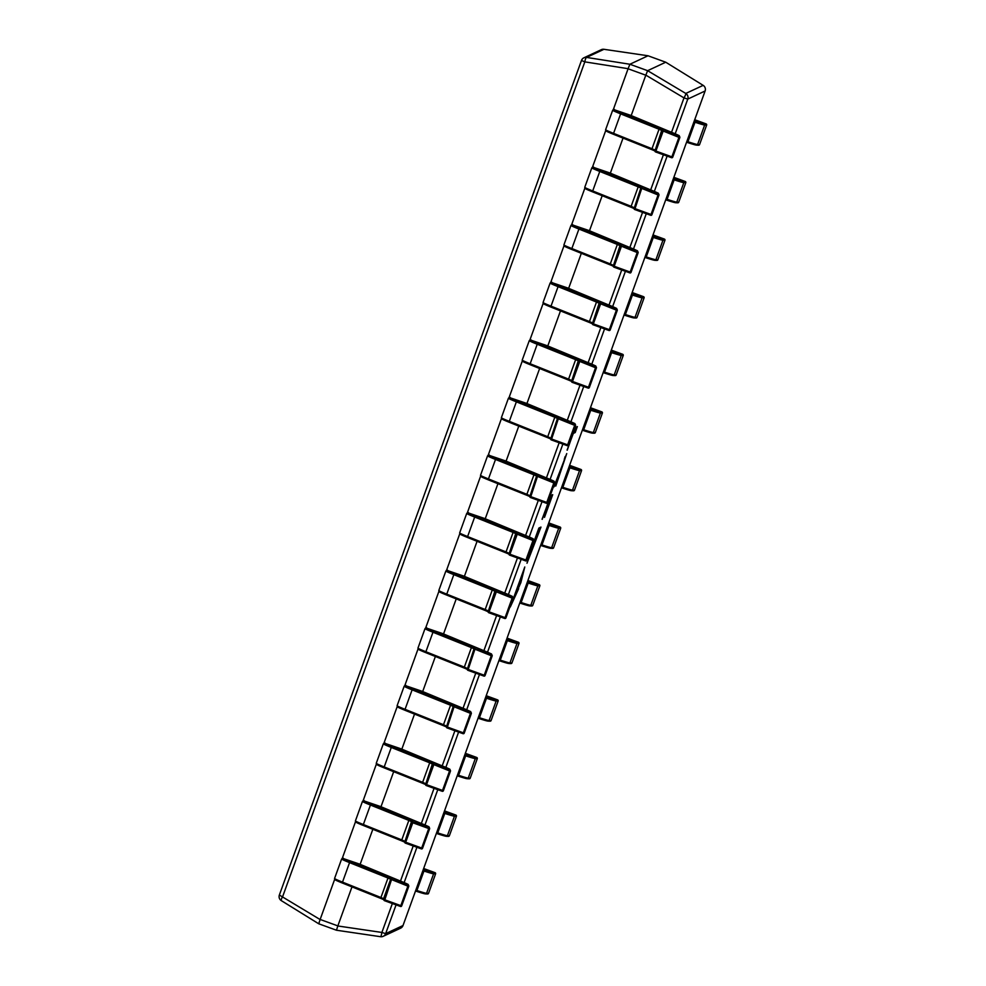 <?xml version="1.0" encoding="UTF-8"?>
<svg xmlns="http://www.w3.org/2000/svg" width="986" height="986" viewBox="0 0 986 986"><rect width="100%" height="100%" fill="white"/><g stroke="black" fill="none" stroke-linecap="round" stroke-linejoin="round"><path stroke-width="1.48" d="M554.07 486.862L566.728 453.585L555.784 486.061L564.534 459.525L553.898 486.801M534.498 540.131L538.861 528.077L540.969 527.091L526.992 563.228L534.498 540.131L529.186 557.3L538.59 533.143L536.939 533.919L534.671 540.205M518.673 588.691L510.304 606.969L524.786 566.987L520.83 582.751L518.192 588.519M542.226 519.326L550.595 495.662L552.702 494.676L544.494 517.367L550.324 500.728L543.73 516.837L548.684 501.492L542.053 519.265M567.258 450.171L575.245 427.579L577.352 426.593L575.195 432.546L573.322 433.421L567.086 450.109M631.015 116.052L645.793 75.207L628.082 68.773L613.304 109.619M605.712 130.583L592.45 167.213M584.858 188.178L571.597 224.808M564.004 245.773L550.743 282.403M543.163 303.38L529.901 340.01M522.309 360.975L509.047 397.605M501.455 418.569L488.193 455.199M480.613 476.164L467.339 512.806M459.759 533.771L446.498 570.413M438.906 591.366L425.644 628.008M418.052 648.961L404.79 685.603M397.21 706.568L383.948 743.197M376.356 764.162L363.094 800.805M355.502 821.757L342.241 858.399M334.661 879.352L320.142 919.457L337.853 925.891L351.977 886.882M359.964 864.821L372.831 829.288M380.818 807.226L393.673 771.693M401.659 749.631L414.527 714.086M422.513 692.024L435.381 656.491M443.367 634.429L456.222 598.896M464.209 576.835L477.076 541.302M485.063 519.228L497.93 483.695M505.917 461.633L518.772 426.1M526.758 404.038L539.625 368.505M547.612 346.443L560.479 310.898M568.466 288.836L581.333 253.303M589.32 231.242L602.175 195.709M610.161 173.647L623.029 138.114M281.281 900.612A4.72 4.708 -115 0 1 279.358 895.029L581.469 60.479L584.821 61.859A4.72 1.097 99 0 1 586.608 57.422A4.72 4.708 -115 0 0 583.909 57.804L601.263 49.694A4.72 4.708 65 0 1 603.962 49.3L586.608 57.422L629.894 64.25L647.617 70.684L665.735 62.217L648.024 55.771L603.962 49.3A4.72 0.715 98.4 0 0 603.937 49.3L603.937 49.3A4.72 0.715 98.4 0 1 603.937 49.3L648.024 55.771L629.894 64.25L628.107 68.687L584.821 61.859L282.723 896.41A4.72 1.035 121.7 0 0 281.318 900.637L281.318 900.637A4.72 1.035 121.7 0 0 281.355 900.662L318.725 923.783L336.472 930.229L318.749 923.783L320.142 919.457M665.747 62.217L703.166 85.363A4.72 1.035 121.7 0 0 703.129 85.338L665.747 62.217L648.012 55.771M671.54 132.297L683.988 97.897A4.72 0.776 120.8 0 0 685.775 93.448L647.617 70.684L645.793 75.207M337.853 925.891L336.46 930.229L380.547 936.7A4.72 0.715 98.4 0 1 380.522 936.7A4.72 4.708 -115 0 0 385.649 933.643L403.015 925.534L705.113 90.983L687.76 99.093L675.188 133.8M337.828 925.977L381.89 932.448A4.72 0.715 98.4 0 1 380.547 936.7L336.472 930.229M703.203 85.388A4.72 1.035 121.7 0 0 703.166 85.363L685.775 93.448A4.72 4.708 65 0 1 687.76 99.093L683.988 97.897L645.83 75.133M521.187 578.807L515.826 593.621L519.511 585.795L521.015 578.745M539.761 527.658L537.875 532.884M528.804 557.176L527.855 559.493M538.59 533.143L537.037 533.143M528.25 556.967L529.186 557.3M551.507 495.243L549.609 500.469M548.771 500.715L550.324 500.728M548.758 500.74L549.633 501.048M548.697 500.913L549.399 501.159M565.138 456.543L564.251 459.402M576.144 427.16L574.32 432.213L575.195 432.546M574.32 432.213L573.408 432.644M662.9 129.869A0.949 0.937 154.9 0 0 661.692 130.435L659.042 129.24L651.992 148.738L654.63 149.934A0.949 0.937 154.9 0 0 654.667 150.648L655.049 151.45A0.949 0.937 154.9 0 1 655.012 150.735L671.873 156.848L678.935 137.362L679.798 137.633L672.735 157.131L679.798 137.633A0.949 0.937 154.9 0 0 679.231 136.425L678.935 137.362L661.692 130.435L655.012 150.735L662.062 131.237A0.949 0.937 154.9 0 1 663.27 130.67L679.231 136.425L678.861 135.624A27.349 0.949 19.9 0 0 671.183 132.149L630.313 115.214L613.908 109.631A27.349 0.949 19.9 0 0 621.562 113.168L662.9 129.869L662.974 131.606L655.579 151.943L671.54 157.698L655.579 151.943A0.949 0.937 154.9 0 1 655.049 151.45A0.949 0.949 0 0 0 655.579 151.943M613.908 109.631A0.949 0.937 -115 0 0 613.181 109.668L613.649 109.446A0.949 0.937 65 0 1 614.377 109.421M630.313 115.214A0.949 0.937 65 0 1 630.929 116.015M671.873 156.848L671.54 157.698A0.949 0.949 0 0 0 672.735 157.131L671.873 156.848M642.046 187.476A0.949 0.937 154.9 0 0 640.838 188.043L638.201 186.835L631.139 206.333L633.788 207.528A0.949 0.937 154.9 0 0 633.813 208.256L634.195 209.057A0.949 0.937 154.9 0 1 634.158 208.329L651.019 214.455L658.081 194.957L658.944 195.228L651.894 214.726L658.944 195.228A0.949 0.937 154.9 0 0 658.377 194.032L658.081 194.957L640.838 188.043L634.158 208.329L641.22 188.844A0.949 0.937 154.9 0 1 642.428 188.277L658.377 194.032L658.007 193.219A27.349 0.949 19.9 0 0 650.329 189.756L609.471 172.809L593.054 167.238A27.349 0.949 19.9 0 0 600.708 170.775L642.046 187.476L634.725 209.537L650.686 215.293L634.725 209.537A0.949 0.937 154.9 0 1 634.195 209.057A0.949 0.949 0 0 0 634.725 209.537M593.054 167.238A0.949 0.937 -115 0 0 592.34 167.263L592.808 167.041A0.949 0.937 65 0 1 593.523 167.016M609.471 172.809A0.949 0.937 65 0 1 610.087 173.61M651.019 214.455L650.686 215.293A0.949 0.949 0 0 0 651.894 214.726L651.019 214.455M621.192 245.07A0.949 0.937 154.9 0 0 619.997 245.637L617.347 244.442L610.285 263.928L612.935 265.135A0.949 0.937 154.9 0 0 612.972 265.85L613.341 266.651A0.949 0.937 154.9 0 1 613.304 265.937L630.177 272.05L637.227 252.552L638.102 252.835L631.04 272.333L638.102 252.835A0.949 0.937 154.9 0 0 637.535 251.627L637.227 252.552L619.997 245.637L613.304 265.937L620.367 246.438A0.949 0.937 154.9 0 1 621.574 245.871L637.535 251.627L637.153 250.826A27.349 0.949 19.9 0 0 629.475 247.35L588.617 230.404L572.2 224.833A27.349 0.949 19.9 0 0 579.854 228.37L621.192 245.07L621.279 246.796L613.871 267.144L629.832 272.888L613.884 267.144M572.2 224.833A0.949 0.937 -115 0 0 571.486 224.857L571.954 224.648A0.949 0.937 65 0 1 572.669 224.611M588.617 230.404A0.949 0.937 65 0 1 589.234 231.205M630.177 272.05L629.832 272.888A0.949 0.949 0 0 0 631.04 272.321L630.177 272.05M600.351 302.665A0.949 0.937 154.9 0 0 599.143 303.232L596.493 302.036L589.443 321.535L592.081 322.73A0.949 0.937 154.9 0 0 592.118 323.445L592.487 324.246A0.949 0.937 154.9 0 1 592.463 323.531L609.323 329.644L616.386 310.146L617.248 310.43L610.186 329.928L617.248 310.43A0.949 0.937 154.9 0 0 616.681 309.222L616.386 310.146L599.143 303.232L592.463 323.531L599.513 304.033A0.949 0.937 154.9 0 1 600.72 303.466L616.681 309.222L616.299 308.421A27.349 0.949 19.9 0 0 608.633 304.945L567.763 287.998L551.359 282.427A27.349 0.949 19.9 0 0 559.013 285.965L600.351 302.665L600.425 304.403L593.03 324.739L608.978 330.495L593.03 324.739A0.949 0.937 154.9 0 1 592.487 324.246A0.949 0.949 0 0 0 593.03 324.739M551.359 282.427A0.949 0.937 -115 0 0 550.632 282.464L551.1 282.243A0.949 0.937 65 0 1 551.827 282.206M567.763 287.998A0.949 0.937 65 0 1 568.38 288.799M609.323 329.644L608.978 330.495A0.949 0.949 0 0 0 610.186 329.928L609.323 329.644M579.497 360.26A0.949 0.937 154.9 0 0 578.289 360.827L575.639 359.631L568.589 379.129L571.239 380.325A0.949 0.937 154.9 0 0 571.264 381.04L571.646 381.853A0.949 0.937 154.9 0 1 571.609 381.126L588.469 387.239L595.532 367.753L596.394 368.024L589.345 387.523L596.394 368.024A0.949 0.937 154.9 0 0 595.827 366.817L595.532 367.753L578.289 360.827L571.609 381.126L578.671 361.628A0.949 0.937 154.9 0 1 579.879 361.061L595.827 366.817L595.458 366.016A27.349 0.949 19.9 0 0 587.779 362.54L546.91 345.605L530.505 340.022A27.349 0.949 19.9 0 0 538.159 343.559L579.497 360.26L579.571 361.998L572.176 382.334L588.137 388.09L572.176 382.334A0.949 0.937 154.9 0 1 571.646 381.853A0.949 0.949 0 0 0 572.176 382.334M530.505 340.022A0.949 0.937 -115 0 0 529.79 340.059L530.246 339.837A0.949 0.937 65 0 1 530.973 339.813M546.91 345.605A0.949 0.937 65 0 1 547.538 346.406M588.469 387.239L588.137 388.09A0.949 0.949 0 0 0 589.345 387.523L588.469 387.239M575.541 425.632L568.491 445.117L575.553 425.632A0.949 0.937 154.9 0 0 574.986 424.424L574.678 425.348L557.435 418.434L550.755 438.721L557.817 419.235A0.949 0.937 154.9 0 1 559.025 418.668L574.986 424.424L574.604 423.623A27.349 0.949 19.9 0 0 566.925 420.147L526.068 403.2L509.651 397.629A27.349 0.949 19.9 0 0 517.305 401.166L558.643 417.867L551.322 439.929L567.283 445.684L551.322 439.929A0.949 0.937 154.9 0 1 550.792 439.448A0.949 0.949 0 0 0 551.322 439.929M509.651 397.629A0.949 0.937 -115 0 0 508.936 397.654L509.405 397.444A0.949 0.937 65 0 1 510.119 397.407M526.068 403.2A0.949 0.937 65 0 1 526.684 404.001M558.643 417.867A0.949 0.937 154.9 0 0 557.435 418.434L554.798 417.226L547.735 436.724L550.385 437.92A0.949 0.937 154.9 0 0 550.422 438.647L550.792 439.448A0.949 0.937 154.9 0 1 550.755 438.721L567.628 444.846L567.283 445.684A0.949 0.949 0 0 0 568.491 445.117L567.628 444.846L574.678 425.348L575.553 425.632A0.949 0.949 0 0 0 575.516 424.904L575.134 424.103A0.949 0.937 154.9 0 0 574.604 423.623M537.801 475.462A0.949 0.937 154.9 0 0 536.594 476.028L533.944 474.833L526.881 494.319L529.531 495.527A0.949 0.937 154.9 0 0 529.568 496.241L529.938 497.043A0.949 0.937 154.9 0 1 529.913 496.328L546.774 502.441L553.824 482.943L554.699 483.226L547.637 502.724L554.699 483.226A0.949 0.937 154.9 0 0 554.132 482.018L553.824 482.943L536.594 476.028L529.913 496.328L536.963 476.83A0.949 0.937 154.9 0 1 538.171 476.263L554.132 482.018L553.75 481.217A27.349 0.949 19.9 0 0 546.084 477.742L505.214 460.795L488.81 455.224A27.349 0.949 19.9 0 0 496.463 458.761L537.801 475.462L530.48 497.536L546.429 503.279L530.48 497.536A0.949 0.937 154.9 0 1 529.938 497.043A0.949 0.949 0 0 0 530.48 497.536M488.81 455.224A0.949 0.937 -115 0 0 488.082 455.249L488.551 455.039A0.949 0.937 65 0 1 489.266 455.002M505.214 460.795A0.949 0.937 65 0 1 505.83 461.596M546.774 502.441L546.429 503.279A0.949 0.949 0 0 0 547.637 502.724L546.774 502.441M516.947 533.056A0.949 0.937 154.9 0 0 515.74 533.623L513.09 532.428L506.04 551.926L508.677 553.121A0.949 0.937 154.9 0 0 508.714 553.836L509.096 554.637A0.949 0.937 154.9 0 1 509.059 553.922L525.92 560.036L532.982 540.538L533.845 540.821L526.795 560.319L533.845 540.821A0.949 0.937 154.9 0 0 533.278 539.613L532.982 540.538L515.74 533.623L509.059 553.922L516.122 534.424A0.949 0.937 154.9 0 1 517.317 533.857L533.278 539.613L532.908 538.812A27.349 0.949 19.9 0 0 525.23 535.336L484.36 518.402L467.956 512.819A27.349 0.949 19.9 0 0 475.609 516.356L516.947 533.056L517.021 534.794L509.626 555.13L525.587 560.886L509.626 555.13A0.949 0.937 154.9 0 1 509.096 554.637A0.949 0.949 0 0 0 509.626 555.13M467.956 512.819A0.949 0.937 -115 0 0 467.241 512.856L467.697 512.634A0.949 0.937 65 0 1 468.424 512.597M484.36 518.402A0.949 0.937 65 0 1 484.976 519.203M525.92 560.036L525.587 560.886A0.949 0.949 0 0 0 526.795 560.319L525.92 560.036M496.094 590.651A0.949 0.937 154.9 0 0 494.886 591.218L492.248 590.022L485.186 609.521L487.836 610.716A0.949 0.937 154.9 0 0 487.86 611.443L488.243 612.244A0.949 0.937 154.9 0 1 488.206 611.517L505.078 617.63L512.128 598.145L512.991 598.416L505.941 617.914L512.991 598.416A0.949 0.937 154.9 0 0 512.437 597.208L512.128 598.145L494.886 591.218L488.206 611.517L495.268 592.019A0.949 0.937 154.9 0 1 496.476 591.464L512.437 597.208L512.054 596.407A27.349 0.949 19.9 0 0 504.376 592.931L463.519 575.997L447.102 570.413A27.349 0.949 19.9 0 0 454.756 573.951L496.094 590.651L496.476 591.464L488.773 612.725L504.733 618.481L488.773 612.725A0.949 0.937 154.9 0 1 488.243 612.244A0.949 0.949 0 0 0 488.773 612.725M447.102 570.413A0.949 0.937 -115 0 0 446.387 570.45L446.855 570.228A0.949 0.937 65 0 1 447.57 570.204M463.519 575.997A0.949 0.937 65 0 1 464.135 576.798M505.078 617.63L504.733 618.481A0.949 0.949 0 0 0 505.941 617.914L505.078 617.63M475.252 648.258A0.949 0.937 154.9 0 0 474.044 648.825L471.394 647.617L464.332 667.115L466.982 668.311A0.949 0.937 154.9 0 0 467.019 669.038L467.389 669.839A0.949 0.937 154.9 0 1 467.364 669.112L484.225 675.237L491.274 655.739L492.15 656.023L485.087 675.509L492.15 656.023A0.949 0.937 154.9 0 0 491.583 654.815L491.274 655.739L474.044 648.825L467.364 669.112L474.414 649.626A0.949 0.937 154.9 0 1 475.622 649.059L491.583 654.815L491.201 654.014A27.349 0.949 19.9 0 0 483.534 650.538L442.665 633.591L426.26 628.02A27.349 0.949 19.9 0 0 433.902 631.558L475.252 648.258L467.919 670.32L483.88 676.076L467.931 670.32A0.949 0.937 154.9 0 1 467.389 669.839A0.949 0.949 0 0 0 467.931 670.32M426.26 628.02A0.949 0.937 -115 0 0 425.533 628.045L426.001 627.835A0.949 0.937 65 0 1 426.716 627.799M442.665 633.591A0.949 0.937 65 0 1 443.281 634.392M484.225 675.237L483.88 676.076A0.949 0.949 0 0 0 485.087 675.509L484.225 675.237M454.398 705.853A0.949 0.937 154.9 0 0 453.19 706.42L450.54 705.224L443.49 724.71L446.128 725.918A0.949 0.937 154.9 0 0 446.165 726.633L446.547 727.434A0.949 0.937 154.9 0 1 446.51 726.719L463.371 732.832L470.433 713.334L471.296 713.617L464.233 733.116L471.296 713.617A0.949 0.937 154.9 0 0 470.729 712.41L470.433 713.334L453.19 706.42L446.51 726.719L453.56 707.221A0.949 0.937 154.9 0 1 454.768 706.654L470.729 712.41L470.359 711.609A27.349 0.949 19.9 0 0 462.68 708.133L421.811 691.186L405.406 685.615A27.349 0.949 19.9 0 0 413.06 689.152L454.398 705.853L447.077 727.927L463.038 733.683L447.077 727.927A0.949 0.937 154.9 0 1 446.547 727.434A0.949 0.949 0 0 0 447.077 727.927M405.406 685.615A0.949 0.937 -115 0 0 404.679 685.652L405.147 685.43A0.949 0.937 65 0 1 405.875 685.393M421.811 691.186A0.949 0.937 65 0 1 422.427 691.987M463.371 732.832L463.038 733.683A0.949 0.949 0 0 0 464.233 733.116L463.371 732.832M433.544 763.447A0.949 0.937 154.9 0 0 432.336 764.014L429.699 762.819L422.637 782.317L425.286 783.513A0.949 0.937 154.9 0 0 425.311 784.227L425.693 785.029A0.949 0.937 154.9 0 1 425.656 784.314L442.517 790.427L449.579 770.941L450.442 771.212L443.392 790.71L450.442 771.212A0.949 0.937 154.9 0 0 449.875 770.004L449.579 770.941L432.336 764.014L425.656 784.314L432.718 764.816A0.949 0.937 154.9 0 1 433.926 764.249L449.875 770.004L449.505 769.203A27.349 0.949 19.9 0 0 441.827 765.728L400.969 748.793L384.552 743.21A27.349 0.949 19.9 0 0 392.206 746.747L433.544 763.447L433.618 765.185L426.223 785.522L442.184 791.277L426.223 785.522A0.949 0.937 154.9 0 1 425.693 785.029A0.949 0.949 0 0 0 426.223 785.522M384.552 743.21A0.949 0.937 -115 0 0 383.837 743.247L384.306 743.025A0.949 0.937 65 0 1 385.021 743M400.969 748.793A0.949 0.937 65 0 1 401.585 749.594M442.517 790.427L442.184 791.277A0.949 0.949 0 0 0 443.392 790.71L442.517 790.427M412.69 821.055A0.949 0.937 154.9 0 0 411.495 821.609L408.845 820.414L401.783 839.912L404.433 841.107A0.949 0.937 154.9 0 0 404.47 841.834L404.839 842.636A0.949 0.937 154.9 0 1 404.802 841.908L421.675 848.034L428.725 828.536L429.6 828.807L422.538 848.305L429.6 828.807A0.949 0.937 154.9 0 0 429.033 827.599L428.725 828.536L411.865 822.423L411.495 821.609L404.802 841.908L411.865 822.423A0.949 0.937 154.9 0 1 413.072 821.856L429.033 827.599L428.651 826.798A27.349 0.949 19.9 0 0 420.973 823.322L380.115 806.388L363.698 800.805A27.349 0.949 19.9 0 0 371.352 804.342L412.69 821.055L412.777 822.78L405.369 843.116L421.33 848.872L405.382 843.116A0.949 0.937 154.9 0 1 404.839 842.636A0.949 0.949 0 0 0 405.369 843.116M363.698 800.805A0.949 0.937 -115 0 0 362.984 800.842L363.452 800.62A0.949 0.937 65 0 1 364.167 800.595M380.115 806.388A0.949 0.937 65 0 1 380.732 807.189M421.675 848.034L421.33 848.872A0.949 0.949 0 0 0 422.538 848.305L421.675 848.034M391.849 878.649A0.949 0.937 154.9 0 0 390.641 879.216L387.991 878.021L380.941 897.506L383.579 898.702A0.949 0.937 154.9 0 0 383.616 899.429L383.985 900.23A0.949 0.937 154.9 0 1 383.961 899.515L400.821 905.629L407.884 886.131L408.746 886.414L401.684 905.9L408.746 886.414A0.949 0.937 154.9 0 0 408.179 885.206L407.884 886.131L390.641 879.216L383.579 898.702L383.961 899.515L391.011 880.017A0.949 0.937 154.9 0 1 392.218 879.45L408.179 885.206L407.81 884.405A27.349 0.949 19.9 0 0 400.131 880.929L359.261 863.982L342.857 858.412A27.349 0.949 19.9 0 0 350.511 861.949L391.849 878.649L384.528 900.711L400.476 906.467L384.528 900.711A0.949 0.937 154.9 0 1 383.985 900.23A0.949 0.949 0 0 0 384.528 900.711M342.857 858.412A0.949 0.937 -115 0 0 342.13 858.436L342.598 858.227A0.949 0.937 65 0 1 343.325 858.19M359.261 863.982A0.949 0.937 65 0 1 359.878 864.784M400.821 905.629L400.476 906.467A0.949 0.949 0 0 0 401.684 905.9L400.821 905.629M694.267 120.97L694.773 121.13A27.349 0.949 19.9 0 0 704.09 123.829L706.075 123.891L694.711 119.725L706.075 123.891A0.949 0.937 -88.5 0 1 706.629 125.099L704.657 125.037L697.595 144.535L699.579 144.585L706.642 125.086L699.579 144.585A0.949 0.937 91.5 0 1 698.667 145.213A0.949 0.949 0 0 0 699.579 144.585L699.579 144.585M673.413 178.565L673.919 178.725A27.349 0.949 19.9 0 0 683.249 181.436L685.221 181.486L673.857 177.32L685.221 181.486A0.949 0.937 -88.5 0 1 685.775 182.693L683.803 182.644L676.741 202.13L678.725 202.192L685.788 182.693L678.725 202.192A0.949 0.937 91.5 0 1 677.813 202.808A0.949 0.949 0 0 0 678.725 202.192L678.725 202.179M652.559 236.159L653.065 236.332A27.349 0.949 19.9 0 0 662.395 239.031L664.379 239.08L653.015 234.927L664.379 239.08A0.949 0.937 -88.5 0 1 664.934 240.288L662.949 240.239L655.9 259.737L657.872 259.786L664.934 240.288L657.872 259.774M631.718 293.754L632.211 293.927A27.349 0.949 19.9 0 0 641.541 296.626L643.525 296.675L632.162 292.522L643.525 296.675A0.949 0.937 -88.5 0 1 644.08 297.883L642.108 297.834L635.046 317.332L637.03 317.381L644.092 297.883L637.03 317.381A0.949 0.937 91.5 0 1 636.118 318.01A0.949 0.949 0 0 0 637.03 317.381L637.03 317.381M610.864 351.361L611.369 351.521A27.349 0.949 19.9 0 0 620.687 354.22L622.671 354.282L611.308 350.116L622.671 354.282A0.949 0.937 -88.5 0 1 623.226 355.49L621.254 355.428L614.192 374.926L616.176 374.976L623.238 355.49L616.176 374.976A0.949 0.937 91.5 0 1 615.264 375.604A0.949 0.949 0 0 0 616.176 374.976L616.176 374.976M590.01 408.956L590.515 409.116A27.349 0.949 19.9 0 0 599.845 411.828L601.817 411.877L590.466 407.723L601.83 411.877A0.949 0.937 -88.5 0 1 602.384 413.085L600.4 413.035L593.35 432.521L595.322 432.583L602.384 413.085L595.322 432.571M569.168 466.551L569.661 466.723A27.349 0.949 19.9 0 0 578.992 469.422L580.976 469.472L569.612 465.318L580.976 469.472A0.949 0.937 -88.5 0 1 581.53 470.679L579.546 470.63L572.496 490.128L574.468 490.178L581.53 470.679L574.481 490.178A0.949 0.937 91.5 0 1 573.569 490.794A0.949 0.949 0 0 0 574.481 490.178L574.481 490.165M548.315 524.145L548.82 524.318A27.349 0.949 19.9 0 0 558.138 527.017L560.122 527.066L548.758 522.913L560.122 527.079A0.949 0.937 -88.5 0 1 560.677 528.286L558.705 528.225L551.642 547.723L553.627 547.772L560.689 528.274L553.627 547.772A0.949 0.937 91.5 0 1 552.715 548.401A0.949 0.949 0 0 0 553.627 547.772L553.627 547.772M527.461 581.752L527.966 581.913A27.349 0.949 19.9 0 0 537.296 584.612L539.268 584.673L527.917 580.507L539.268 584.673A0.949 0.937 -88.5 0 1 539.835 585.881L537.851 585.82L530.801 605.318L532.773 605.379L539.835 585.881L532.773 605.379A0.949 0.937 91.5 0 1 531.861 605.996A0.949 0.949 0 0 0 532.773 605.367M518.426 642.268L507.063 638.115L518.426 642.268A0.949 0.949 0 0 1 518.981 643.476L518.981 643.476A0.949 0.937 -88.5 0 0 518.414 642.268L516.442 642.219A27.349 0.949 19.9 0 1 507.112 639.507L506.619 639.347M485.765 696.942L486.271 697.114A27.349 0.949 19.9 0 0 495.588 699.813L497.573 699.863L486.209 695.709L497.573 699.863A0.949 0.937 -88.5 0 1 498.127 701.071L496.155 701.021L489.093 720.519L491.077 720.569L498.14 701.071L491.077 720.569A0.949 0.937 91.5 0 1 490.165 721.185A0.949 0.949 0 0 0 491.077 720.569L491.077 720.569M464.911 754.549L465.417 754.709A27.349 0.949 19.9 0 0 474.747 757.408L476.719 757.47L465.355 753.304L476.719 757.47A0.949 0.937 -88.5 0 1 477.273 758.678L475.301 758.616L468.239 778.114L470.223 778.164L477.286 758.678L470.223 778.164A0.949 0.937 91.5 0 1 469.311 778.792A0.949 0.949 0 0 0 470.223 778.164L470.223 778.164M455.877 815.065L444.513 810.899L455.877 815.065A0.949 0.949 0 0 1 456.432 816.272L456.432 816.272A0.949 0.937 -88.5 0 0 455.865 815.065L453.893 815.015A27.349 0.949 19.9 0 1 444.563 812.304L444.057 812.144M423.216 869.738L423.709 869.898A27.349 0.949 19.9 0 0 433.039 872.61L435.023 872.659L423.66 868.506L435.023 872.659A0.949 0.937 -88.5 0 1 435.578 873.867L433.606 873.818L426.544 893.316L428.528 893.365L435.59 873.867L428.528 893.365A0.949 0.937 91.5 0 1 427.616 893.982A0.949 0.949 0 0 0 428.528 893.365L428.528 893.353M667.115 156.108L654.347 191.395M646.274 213.703L633.493 249.002M625.42 271.298L612.639 306.597M604.566 328.905L591.797 364.191M583.724 386.5L570.943 421.786M562.87 444.094L550.089 479.393M542.017 501.689L529.248 536.988M521.163 559.296L508.394 594.583M500.321 616.891L487.54 652.177M479.467 674.486L466.686 709.784M458.613 732.08L445.845 767.379M437.772 789.687L424.991 824.974M416.918 847.282L404.137 882.581M396.064 904.877L385.649 933.643L381.89 932.448L392.354 903.533M318.712 923.771L281.318 900.637A4.72 4.72 0 0 1 279.358 895.029L320.105 919.544M400.489 881.065L413.208 845.939M421.342 823.47L434.05 788.344M442.184 765.875L454.903 730.749M463.038 708.281L475.757 673.142M483.892 650.674L496.599 615.547M504.733 593.079L517.453 557.953M525.587 535.484L538.307 500.358M546.441 477.877L559.148 442.751M567.283 420.282L580.002 385.156M588.137 362.688L600.856 327.562M608.991 305.093L621.71 269.967M629.844 247.486L642.552 212.36M650.686 189.891L663.405 154.765M581.469 60.466L581.469 60.479A4.72 4.708 -115 0 1 583.909 57.804A4.72 4.72 0 0 0 581.469 60.479L279.358 895.029M403.015 925.534A4.72 4.708 65 0 1 400.575 928.196A4.72 4.72 0 0 0 403.015 925.521L705.126 90.971A4.72 4.708 -115 0 0 703.129 85.338A4.72 4.72 0 0 1 705.126 90.971M654.963 150.969L652.288 149.823A0.949 0.653 111.8 0 1 652.264 149.81L613.859 134.441A0.949 0.653 111.8 0 1 613.834 134.429L605.835 130.756L605.614 129.721A28.286 0.986 19.9 0 0 613.563 133.356L651.992 148.738A0.949 0.653 111.8 0 0 652.264 149.81L654.926 150.969M659.991 128.55A0.949 0.653 111.8 0 0 659.042 129.24L620.613 113.858L613.563 133.356A0.949 0.653 111.8 0 0 613.834 134.429L652.264 149.81M605.638 129.696A28.286 0.986 19.9 0 0 605.614 129.721L612.676 110.222A28.286 0.986 -160.1 0 0 620.613 113.858A0.949 0.653 111.8 0 1 621.562 113.168M613.797 134.416A27.349 0.949 -160.1 0 1 606.205 130.904M632.815 116.792A0.949 0.653 111.8 0 0 632.753 116.767L630.116 115.621L630.411 116.644M632.778 116.779L671.207 132.161A0.949 0.653 111.8 0 0 671.183 132.149M671.207 132.161C684.469 137.806 676.519 134.478 679.391 136.117A0.949 0.937 154.9 0 0 678.861 135.624M634.109 208.576L631.434 207.417A0.949 0.653 111.8 0 0 631.434 207.417L634.072 208.564M639.138 186.157A0.949 0.653 111.8 0 0 638.201 186.835L599.771 171.453L592.709 190.951L631.139 206.333A0.949 0.653 111.8 0 0 631.41 207.405L592.98 192.024A27.349 0.949 -160.1 0 1 585.364 188.499M631.385 207.393L593.005 192.036A0.949 0.653 111.8 0 1 592.98 192.024L584.981 188.351L584.76 187.315A28.286 0.986 19.9 0 0 592.709 190.951A0.949 0.653 111.8 0 0 592.98 192.024M584.797 187.291A28.286 0.986 19.9 0 0 584.76 187.315L591.822 167.817A28.286 0.986 -160.1 0 0 599.771 171.453A0.949 0.653 111.8 0 1 600.708 170.775M609.558 174.239L609.274 173.216L611.936 174.374A0.949 0.653 111.8 0 0 611.899 174.362M611.936 174.374L650.366 189.756A0.949 0.653 111.8 0 0 650.329 189.756M650.366 189.756C663.627 195.401 655.678 192.085 658.537 193.712A0.949 0.937 154.9 0 0 658.007 193.219M613.255 266.171L610.593 265.012A0.949 0.653 111.8 0 0 610.593 265.012L613.218 266.171M618.284 243.752A0.949 0.653 111.8 0 0 617.347 244.442L578.918 229.048L571.855 248.546L610.285 263.928A0.949 0.653 111.8 0 0 610.556 265.012L572.126 249.618A0.949 0.653 111.8 0 0 572.163 249.631L610.531 265M563.943 244.885A28.286 0.986 19.9 0 0 563.918 244.91A28.286 0.986 19.9 0 0 571.855 248.546A0.949 0.653 111.8 0 0 572.126 249.618L564.14 245.945L563.918 244.91L570.968 225.424A28.286 0.986 -160.1 0 0 578.918 229.048A0.949 0.653 111.8 0 1 579.854 228.37M572.102 249.606A27.349 0.949 -160.1 0 1 564.51 246.093M588.704 231.846L588.42 230.823L629.512 247.363A0.949 0.653 111.8 0 0 629.475 247.35C642.773 253.008 634.824 249.68 637.683 251.307A0.949 0.937 154.9 0 0 637.153 250.826M592.401 323.765L589.739 322.619A0.949 0.653 111.8 0 1 589.714 322.607L551.31 307.238A0.949 0.653 111.8 0 1 551.285 307.225L543.286 303.54L543.064 302.517A28.286 0.986 19.9 0 0 551.014 306.141L589.443 321.535A0.949 0.653 111.8 0 0 589.714 322.607L592.364 323.765M597.442 301.346A0.949 0.653 111.8 0 0 596.493 302.036L558.064 286.655L551.014 306.141A0.949 0.653 111.8 0 0 551.285 307.225L589.714 322.607M543.089 302.492A28.286 0.986 19.9 0 0 543.064 302.517L550.126 283.019A28.286 0.986 -160.1 0 0 558.064 286.655A0.949 0.653 111.8 0 1 559.013 285.965M551.248 307.213A27.349 0.949 -160.1 0 1 543.656 303.7M570.265 289.588A0.949 0.653 111.8 0 0 570.204 289.564L567.566 288.417L567.85 289.44M570.228 289.576L608.658 304.957A0.949 0.653 111.8 0 0 608.633 304.945M608.658 304.957C621.919 310.602 613.97 307.275 616.842 308.901A0.949 0.937 154.9 0 0 616.299 308.421M571.56 381.372L568.885 380.214A0.949 0.653 111.8 0 0 568.885 380.214L571.523 381.36M576.588 358.941A0.949 0.653 111.8 0 0 575.639 359.631L537.21 344.25L530.16 363.748L568.589 379.129A0.949 0.653 111.8 0 0 568.86 380.202L530.431 364.82A27.349 0.949 -160.1 0 1 522.802 361.295M568.836 380.189L530.456 364.832A0.949 0.653 111.8 0 1 530.431 364.82L522.432 361.147L522.21 360.112A28.286 0.986 19.9 0 0 530.16 363.748A0.949 0.653 111.8 0 0 530.431 364.82M522.247 360.087A28.286 0.986 19.9 0 0 522.21 360.112L529.272 340.614A28.286 0.986 -160.1 0 0 537.21 344.25A0.949 0.653 111.8 0 1 538.159 343.559M547.008 347.035L546.725 346.012L549.387 347.171A0.949 0.653 111.8 0 0 549.35 347.158M587.841 362.565A0.949 0.653 111.8 0 0 587.779 362.54C601.066 368.197 593.128 364.882 595.988 366.509A0.949 0.937 154.9 0 0 595.458 366.016M550.706 438.967L548.043 437.809A0.949 0.653 111.8 0 0 548.043 437.809L550.669 438.955M555.734 416.548A0.949 0.653 111.8 0 0 554.798 417.226L516.368 401.844L509.306 421.342L547.735 436.724A0.949 0.653 111.8 0 0 548.006 437.796L509.577 422.415A0.949 0.653 111.8 0 0 509.614 422.427L547.982 437.784M501.393 417.682A28.286 0.986 19.9 0 0 501.369 417.707A28.286 0.986 19.9 0 0 509.306 421.342A0.949 0.653 111.8 0 0 509.577 422.415L501.591 418.742L501.369 417.707L508.419 398.221A28.286 0.986 -160.1 0 0 516.368 401.844A0.949 0.653 111.8 0 1 517.305 401.166M509.552 422.402A27.349 0.949 -160.1 0 1 501.96 418.89M526.154 404.63L525.871 403.607L528.533 404.765A0.949 0.653 111.8 0 0 528.496 404.765M528.533 404.765L566.962 420.147A0.949 0.653 111.8 0 0 566.925 420.147C580.224 425.792 572.274 422.476 575.134 424.103M529.852 496.562L527.19 495.403A0.949 0.653 111.8 0 1 527.153 495.403L488.76 480.022A0.949 0.653 111.8 0 0 488.76 480.022L480.737 476.337L480.515 475.314A28.286 0.986 19.9 0 0 488.464 478.937L526.881 494.319A0.949 0.653 111.8 0 0 527.153 495.403L529.815 496.562M534.88 474.143A0.949 0.653 111.8 0 0 533.944 474.833L495.514 459.451L488.464 478.937A0.949 0.653 111.8 0 0 488.736 480.022L527.153 495.403M480.539 475.277A28.286 0.986 19.9 0 0 480.515 475.314L487.577 455.815A28.286 0.986 -160.1 0 0 495.514 459.451A0.949 0.653 111.8 0 1 496.463 458.761M488.699 479.997A27.349 0.949 -160.1 0 1 481.106 476.485M507.716 462.385A0.949 0.653 111.8 0 0 507.654 462.36L505.017 461.214L505.3 462.237M507.679 462.372L546.108 477.754A0.949 0.653 111.8 0 0 546.084 477.742M546.108 477.754C559.37 483.399 551.42 480.071 554.292 481.698A0.949 0.937 154.9 0 0 553.75 481.217M509.01 554.157L506.336 553.01A0.949 0.653 111.8 0 0 506.336 553.01L508.973 554.157M514.039 531.737A0.949 0.653 111.8 0 0 513.09 532.428L474.66 517.046L467.61 536.544L506.04 551.926A0.949 0.653 111.8 0 0 506.311 552.998L467.882 537.616A27.349 0.949 -160.1 0 1 460.252 534.092M506.274 552.986L467.906 537.629A0.949 0.653 111.8 0 1 467.882 537.616L459.883 533.944L459.661 532.908A28.286 0.986 19.9 0 0 467.61 536.544A0.949 0.653 111.8 0 0 467.882 537.616M459.698 532.884A28.286 0.986 19.9 0 0 459.661 532.908L466.723 513.41A28.286 0.986 -160.1 0 0 474.66 517.046A0.949 0.653 111.8 0 1 475.609 516.356M484.459 519.832L484.175 518.809L486.825 519.967A0.949 0.653 111.8 0 0 486.801 519.955M486.825 519.967L525.255 535.349A0.949 0.653 111.8 0 0 525.23 535.336C538.516 540.994 530.579 537.666 533.438 539.305A0.949 0.937 154.9 0 0 532.908 538.812M488.156 611.764L485.482 610.605A0.949 0.653 111.8 0 0 485.482 610.605L488.119 611.751M493.185 589.345A0.949 0.653 111.8 0 0 492.248 590.022L453.819 574.641L446.757 594.139L485.186 609.521A0.949 0.653 111.8 0 0 485.457 610.593L447.028 595.211A0.949 0.653 111.8 0 0 447.065 595.224L485.432 610.58M438.844 590.478A28.286 0.986 19.9 0 0 438.819 590.503A28.286 0.986 19.9 0 0 446.757 594.139A0.949 0.653 111.8 0 0 447.028 595.211L439.029 591.538L438.819 590.503L445.869 571.005A28.286 0.986 -160.1 0 0 453.819 574.641A0.949 0.653 111.8 0 1 454.756 573.951M447.003 595.199A27.349 0.949 -160.1 0 1 439.411 591.686M463.605 577.426L463.321 576.403L465.984 577.562A0.949 0.653 111.8 0 0 465.947 577.549M465.984 577.562L504.413 592.943A0.949 0.653 111.8 0 0 504.376 592.931C517.675 598.588 509.725 595.273 512.584 596.9A0.949 0.937 154.9 0 0 512.054 596.407M467.302 669.358L464.64 668.2A0.949 0.653 111.8 0 1 464.603 668.188L426.211 652.818A0.949 0.653 111.8 0 0 426.211 652.818L418.187 649.133L417.965 648.098A28.286 0.986 19.9 0 0 425.903 651.734L464.332 667.115A0.949 0.653 111.8 0 0 464.603 668.188L467.265 669.346M472.331 646.939A0.949 0.653 111.8 0 0 471.394 647.617L432.965 632.236L425.903 651.734A0.949 0.653 111.8 0 0 426.174 652.806L464.603 668.188M417.99 648.073A28.286 0.986 19.9 0 0 417.965 648.098L425.015 628.612A28.286 0.986 -160.1 0 0 432.965 632.236A0.949 0.653 111.8 0 1 433.902 631.558M426.149 652.794A27.349 0.949 -160.1 0 1 418.557 649.281M445.154 635.169A0.949 0.653 111.8 0 0 445.105 635.157L442.467 633.998L442.751 635.021M445.13 635.157L483.559 650.55A0.949 0.653 111.8 0 0 483.534 650.538M483.559 650.55C496.821 656.183 488.871 652.868 491.743 654.494A0.949 0.937 154.9 0 0 491.201 654.014M446.461 726.953L443.786 725.807A0.949 0.653 111.8 0 0 443.786 725.807L446.424 726.953M451.489 704.534A0.949 0.653 111.8 0 0 450.54 705.224L412.111 689.843L405.061 709.328L443.49 724.71A0.949 0.653 111.8 0 0 443.762 725.795L405.332 710.413A27.349 0.949 -160.1 0 1 397.703 706.876M443.725 725.782L405.357 710.413A0.949 0.653 111.8 0 1 405.332 710.413L397.333 706.728L397.111 705.705A28.286 0.986 19.9 0 0 405.061 709.328A0.949 0.653 111.8 0 0 405.332 710.413M397.136 705.668A28.286 0.986 19.9 0 0 397.111 705.705L404.174 686.207A28.286 0.986 -160.1 0 0 412.111 689.843A0.949 0.653 111.8 0 1 413.06 689.152M421.909 692.628L421.614 691.605L424.276 692.764A0.949 0.653 111.8 0 0 424.251 692.751M424.276 692.764L462.705 708.145A0.949 0.653 111.8 0 0 462.68 708.133C475.967 713.79 468.017 710.462 470.889 712.089A0.949 0.937 154.9 0 0 470.359 711.609M425.607 784.548L422.932 783.402A0.949 0.653 111.8 0 0 422.932 783.402L425.57 784.548M430.635 762.129A0.949 0.653 111.8 0 0 429.699 762.819L391.269 747.437L384.207 766.935L422.637 782.317A0.949 0.653 111.8 0 0 422.908 783.389L384.478 768.008A0.949 0.653 111.8 0 0 384.503 768.02L376.479 764.335L376.258 763.3A28.286 0.986 19.9 0 0 376.258 763.3A28.286 0.986 19.9 0 0 384.207 766.935A0.949 0.653 111.8 0 0 384.478 768.008L422.883 783.377M392.206 746.747A0.949 0.653 111.8 0 0 391.269 747.437A28.286 0.986 -160.1 0 1 383.32 743.801L376.258 763.3M384.454 767.995A27.349 0.949 -160.1 0 1 376.862 764.483M401.055 750.223L400.772 749.2L403.434 750.358A0.949 0.653 111.8 0 0 403.397 750.346M403.434 750.358L441.864 765.74A0.949 0.653 111.8 0 0 441.827 765.728C455.125 771.385 447.176 768.057 450.035 769.696A0.949 0.937 154.9 0 0 449.505 769.203M404.753 842.155L402.091 840.996A0.949 0.653 111.8 0 1 402.054 840.984L363.661 825.615A0.949 0.653 111.8 0 0 363.661 825.615L355.638 821.93L355.416 820.894A28.286 0.986 19.9 0 0 363.353 824.53L401.783 839.912A0.949 0.653 111.8 0 0 402.054 840.984L404.716 842.143M409.782 819.736A0.949 0.653 111.8 0 0 408.845 820.414L370.416 805.032L363.353 824.53A0.949 0.653 111.8 0 0 363.624 825.602L402.054 840.984M355.441 820.87A28.286 0.986 19.9 0 0 355.416 820.894L362.466 801.396A28.286 0.986 -160.1 0 0 370.416 805.032A0.949 0.653 111.8 0 1 371.352 804.342M363.6 825.59A27.349 0.949 -160.1 0 1 356.008 822.077M382.605 807.965A0.949 0.653 111.8 0 0 382.556 807.941L379.918 806.794L380.202 807.817M382.58 807.953L421.01 823.335A0.949 0.653 111.8 0 0 420.973 823.322M421.01 823.335C434.271 828.98 426.322 825.664 429.181 827.291A0.949 0.937 154.9 0 0 428.651 826.798M383.899 899.75L381.237 898.591A0.949 0.653 111.8 0 0 381.237 898.591L383.862 899.737M388.94 877.33A0.949 0.653 111.8 0 0 387.991 878.021L349.562 862.627L342.512 882.125L380.941 897.506A0.949 0.653 111.8 0 0 381.212 898.591L342.783 883.197A27.349 0.949 -160.1 0 1 335.154 879.672M381.175 898.566L342.808 883.209A0.949 0.653 111.8 0 1 342.783 883.197L334.784 879.524L334.562 878.489A28.286 0.986 19.9 0 0 334.562 878.489A28.286 0.986 19.9 0 0 342.512 882.125A0.949 0.653 111.8 0 0 342.783 883.197M350.511 861.949A0.949 0.653 111.8 0 0 349.562 862.627A28.286 0.986 -160.1 0 1 341.624 859.003L334.562 878.489M359.348 865.425L359.064 864.402L361.726 865.56A0.949 0.653 111.8 0 0 361.702 865.548M361.726 865.56L400.156 880.942A0.949 0.653 111.8 0 0 400.131 880.929C413.417 886.587 405.468 883.259 408.34 884.886A0.949 0.937 154.9 0 0 407.81 884.405M704.09 123.829A0.949 0.937 -88.5 0 1 704.657 125.037A28.286 0.986 -160.1 0 1 695.007 122.239L687.945 141.737A28.286 0.986 19.9 0 0 697.595 144.535A0.949 0.937 91.5 0 1 696.695 145.152L698.667 145.213M696.399 145.102A27.349 0.949 -160.1 0 1 687.119 142.415L696.695 145.152M694.773 121.13L695.007 122.239L693.934 121.894M686.872 141.38L687.945 141.737L687.094 142.403M683.249 181.436A0.949 0.937 -88.5 0 1 683.803 182.644A28.286 0.986 -160.1 0 1 674.153 179.846L667.103 199.332A28.286 0.986 19.9 0 0 676.741 202.13A0.949 0.937 91.5 0 1 675.841 202.759L677.813 202.808M675.546 202.697A27.349 0.949 -160.1 0 1 666.265 200.01M673.919 178.725L674.153 179.846L673.081 179.489M666.018 198.987L667.103 199.332L665.71 199.825L675.841 202.759M662.395 239.031A0.949 0.937 -88.5 0 1 662.949 240.239A28.286 0.986 -160.1 0 1 653.299 237.441L646.249 256.939A28.286 0.986 19.9 0 0 655.9 259.737A0.949 0.937 91.5 0 1 654.987 260.353L656.972 260.403A0.949 0.949 0 0 0 657.884 259.786L657.872 259.786A0.949 0.937 91.5 0 1 656.972 260.403M654.692 260.292A27.349 0.949 -160.1 0 1 645.423 257.605L654.987 260.353M653.065 236.332L653.299 237.441L652.227 237.084M645.177 256.582L646.249 256.939L645.399 257.605M641.541 296.626A0.949 0.937 -88.5 0 1 642.108 297.834A28.286 0.986 -160.1 0 1 632.457 295.036L625.395 314.534A28.286 0.986 19.9 0 0 635.046 317.332A0.949 0.937 91.5 0 1 634.146 317.948L636.118 318.01M633.85 317.899A27.349 0.949 -160.1 0 1 624.569 315.212L634.146 317.948M632.211 293.927L632.457 295.036L631.385 294.691M624.323 314.177L625.395 314.534L624.545 315.2M620.687 354.22A0.949 0.937 -88.5 0 1 621.254 355.428A28.286 0.986 -160.1 0 1 611.603 352.643L604.541 372.129A28.286 0.986 19.9 0 0 614.192 374.926A0.949 0.937 91.5 0 1 613.292 375.543L615.264 375.604M612.996 375.493A27.349 0.949 -160.1 0 1 603.715 372.807M611.369 351.521L611.603 352.643L610.531 352.285M603.469 371.784L604.541 372.129L603.161 372.622L613.292 375.543M599.845 411.828A0.949 0.937 -88.5 0 1 600.4 413.035A28.286 0.986 -160.1 0 1 590.75 410.238L583.7 429.736A28.286 0.986 19.9 0 0 593.35 432.521A0.949 0.937 91.5 0 1 592.438 433.15L594.422 433.199A0.949 0.949 0 0 0 595.334 432.583L595.322 432.583A0.949 0.937 91.5 0 1 594.422 433.199M592.142 433.088A27.349 0.949 -160.1 0 1 582.874 430.401L592.438 433.15M590.515 409.116L590.75 410.238L589.677 409.88M582.627 429.378L583.7 429.736L582.837 430.401M578.992 469.422A0.949 0.937 -88.5 0 1 579.546 470.63A28.286 0.986 -160.1 0 1 569.908 467.832L562.846 487.33A28.286 0.986 19.9 0 0 572.496 490.128A0.949 0.937 91.5 0 1 571.584 490.745L573.569 490.794M571.288 490.683A27.349 0.949 -160.1 0 1 562.02 487.996L571.584 490.745M569.661 466.723L569.908 467.832L568.823 467.475M561.774 486.973L562.846 487.33L561.995 487.996M558.138 527.017A0.949 0.937 -88.5 0 1 558.705 528.225A28.286 0.986 -160.1 0 1 549.054 525.427L541.992 544.925A28.286 0.986 19.9 0 0 551.642 547.723A0.949 0.937 91.5 0 1 550.743 548.339L552.715 548.401M550.447 548.29A27.349 0.949 -160.1 0 1 541.166 545.603M548.82 524.318L549.054 525.427L547.982 525.082M540.92 544.568L541.992 544.925L540.611 545.418L550.743 548.339M537.296 584.612A0.949 0.937 -88.5 0 1 537.851 585.82A28.286 0.986 -160.1 0 1 528.2 583.034L521.15 602.52A28.286 0.986 19.9 0 0 530.801 605.318A0.949 0.937 91.5 0 1 529.889 605.946L531.861 605.996M529.593 605.885A27.349 0.949 -160.1 0 1 520.325 603.198L529.889 605.946M527.966 581.913L528.2 583.034L527.128 582.677M520.066 602.175L521.15 602.52L520.288 603.185M511.919 662.974L518.981 643.476L516.997 643.427L509.947 662.912L511.919 662.974A0.949 0.937 91.5 0 1 511.019 663.59A0.949 0.949 0 0 0 511.931 662.974L518.981 643.476M516.442 642.219A0.949 0.937 -88.5 0 1 516.997 643.427A28.286 0.986 -160.1 0 1 507.359 640.629L500.296 660.127A28.286 0.986 19.9 0 0 509.947 662.912A0.949 0.937 91.5 0 1 509.035 663.541L511.019 663.59M508.739 663.479A27.349 0.949 -160.1 0 1 499.471 660.793L509.035 663.541M507.112 639.507L507.359 640.629L506.274 640.271M499.224 659.77L500.296 660.127L499.446 660.793M495.588 699.813A0.949 0.937 -88.5 0 1 496.155 701.021A28.286 0.986 -160.1 0 1 486.505 698.224L479.442 717.722A28.286 0.986 19.9 0 0 489.093 720.519A0.949 0.937 91.5 0 1 488.193 721.136L490.165 721.185M487.897 721.074A27.349 0.949 -160.1 0 1 478.617 718.4M486.271 697.114L486.505 698.224L485.432 697.866M478.37 717.364L479.442 717.722L478.062 718.215L488.193 721.136M474.747 757.408A0.949 0.937 -88.5 0 1 475.301 758.616A28.286 0.986 -160.1 0 1 465.651 755.818L458.601 775.316A28.286 0.986 19.9 0 0 468.239 778.114A0.949 0.937 91.5 0 1 467.339 778.73L469.311 778.792M467.044 778.681A27.349 0.949 -160.1 0 1 457.763 775.994L467.339 778.73M465.417 754.709L465.651 755.818L464.579 755.473M457.516 774.959L458.601 775.316L457.738 775.982M449.37 835.771L456.432 816.272L454.447 816.223L447.397 835.709L449.37 835.771A0.949 0.937 91.5 0 1 448.47 836.387A0.949 0.949 0 0 0 449.382 835.758L456.432 816.272M453.893 815.015A0.949 0.937 -88.5 0 1 454.447 816.223A28.286 0.986 -160.1 0 1 444.797 813.425L437.747 832.911A28.286 0.986 19.9 0 0 447.397 835.709A0.949 0.937 91.5 0 1 446.485 836.338L448.47 836.387M446.19 836.276A27.349 0.949 -160.1 0 1 436.921 833.589L446.485 836.338M444.563 812.304L444.797 813.425L443.725 813.068M436.675 832.566L437.747 832.911L436.897 833.577M433.039 872.61A0.949 0.937 -88.5 0 1 433.606 873.818A28.286 0.986 -160.1 0 1 423.955 871.02L416.893 890.518A28.286 0.986 19.9 0 0 426.544 893.316A0.949 0.937 91.5 0 1 425.644 893.932L427.616 893.982M425.348 893.871A27.349 0.949 -160.1 0 1 416.067 891.184M423.709 869.898L423.955 871.02L422.883 870.663M415.821 890.161L416.893 890.518L415.513 891.011L425.644 893.932M603.937 49.3A4.72 4.72 0 0 0 601.263 49.694M380.547 936.7A4.72 4.72 0 0 0 383.221 936.306L400.575 928.196M679.391 136.117L679.761 136.918A0.949 0.949 0 0 1 679.798 137.633M658.537 193.712L658.919 194.513A0.949 0.949 0 0 1 658.944 195.228M637.683 251.307L638.065 252.108A0.949 0.949 0 0 1 638.102 252.835M616.842 308.901L617.211 309.715A0.949 0.949 0 0 1 617.248 310.43M549.387 347.171L587.804 362.552M595.988 366.509L596.37 367.31A0.949 0.949 0 0 1 596.394 368.024M554.292 481.698L554.662 482.499A0.949 0.949 0 0 1 554.699 483.226M533.438 539.305L533.808 540.106A0.949 0.949 0 0 1 533.845 540.821M512.584 596.9L512.966 597.701A0.949 0.949 0 0 1 512.991 598.416M491.743 654.494L492.113 655.296A0.949 0.949 0 0 1 492.15 656.023M470.889 712.089L471.259 712.89A0.949 0.949 0 0 1 471.296 713.617M450.035 769.696L450.417 770.497A0.949 0.949 0 0 1 450.442 771.212M429.181 827.291L429.563 828.092A0.949 0.949 0 0 1 429.6 828.807M408.34 884.886L408.709 885.687A0.949 0.949 0 0 1 408.746 886.414M706.642 125.099A0.949 0.949 0 0 0 706.075 123.891M685.788 182.693A0.949 0.949 0 0 0 685.221 181.486M664.934 240.288A0.949 0.949 0 0 0 664.379 239.08M644.092 297.883A0.949 0.949 0 0 0 643.525 296.675M623.238 355.49A0.949 0.949 0 0 0 622.671 354.282M602.384 413.085A0.949 0.949 0 0 0 601.83 411.877M581.53 470.679A0.949 0.949 0 0 0 580.976 469.472M560.689 528.274A0.949 0.949 0 0 0 560.122 527.079M539.835 585.881A0.949 0.949 0 0 0 539.268 584.673M498.14 701.071A0.949 0.949 0 0 0 497.573 699.863M477.286 758.678A0.949 0.949 0 0 0 476.719 757.47M435.59 873.867A0.949 0.949 0 0 0 435.023 872.659"/></g></svg>
